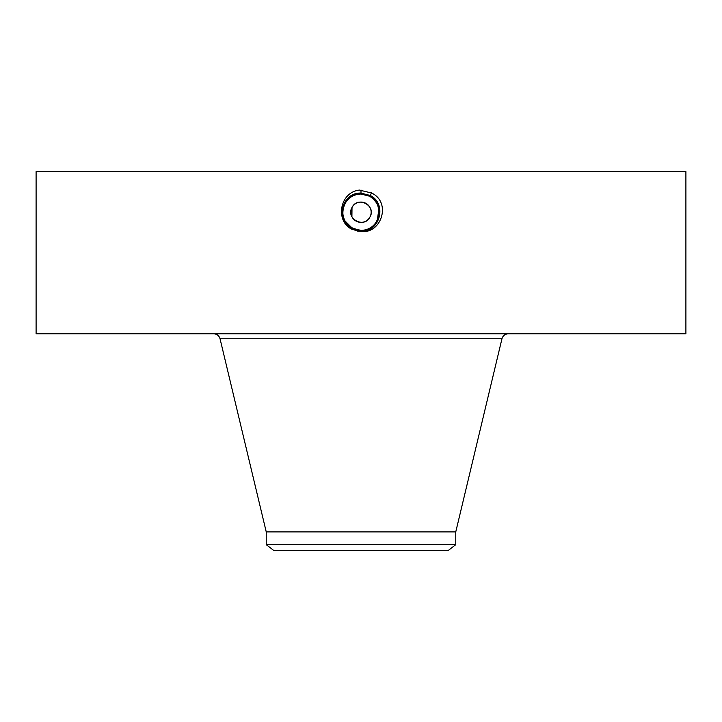 <?xml version="1.0" encoding="UTF-8"?>
<svg xmlns="http://www.w3.org/2000/svg" width="722" height="722" viewBox="0 0 722 722"><rect width="100%" height="100%" fill="white"/><g stroke="black" fill="none" stroke-linecap="round" stroke-linejoin="round"><path stroke-width="1.08" d="M352.011 207.503L351.912 216.753M455.762 544.686L266.238 544.686L273.674 550.39L448.326 550.39L455.762 544.686L455.762 531.897L501.952 338.78C502.909 335.658 505.021 333.997 508.27 333.79M352.092 207.358C345.26 218.558 364.186 228.883 369.908 217.087A10.153 10.153 0 0 1 356.136 221.131A10.153 10.153 0 0 1 352.092 207.358C357.814 195.563 376.74 205.887 369.908 217.087A10.153 10.153 0 0 0 365.864 203.315A10.153 10.153 0 0 0 352.092 207.358M266.238 544.686L266.238 531.897L455.762 531.897M376.911 203.405A18.194 18.194 0 0 0 369.718 196.258L361 194.028C353.933 194.29 348.609 197.449 345.035 203.505A18.194 18.194 0 0 0 343.871 218.342M344.538 219.966L345.08 221.022A18.194 18.194 0 0 0 351.488 227.728M357.661 230.101A18.194 18.194 0 0 0 378.129 206.113M363.924 194.272A18.194 18.194 0 0 0 345.549 202.62M350.675 227.204L357.552 230.083M373.464 198.974L369.718 196.258L364.682 194.408M379.185 211.88L377.705 205.021M370.557 196.745L365.305 194.552M516.762 333.79L685.9 333.79L685.9 171.61L36.1 171.61L36.1 333.79L516.762 333.79M348.464 225.408L352.282 228.188L361 230.417C368.067 230.156 373.391 226.997 376.965 220.941C381.342 210.86 378.933 202.629 369.718 196.258L364.79 194.435M357.643 231.103L361 231.284C380.079 232.376 387.371 203.631 370.16 195.454L361 193.108C341.867 192.007 334.539 220.842 351.813 229.045L357.643 231.103L351.813 229.045L360.964 231.401M361 231.401C381.225 234.397 391.811 202.322 371.505 192.991L359.403 190.076C339.43 192.278 335.143 221.203 351.74 229.172M377.227 220.445L378.915 209.082M372.218 197.9L369.754 196.194L361 193.956C343.058 192.837 335.45 220.264 352.21 228.296L361 230.553C379.014 231.663 386.631 204.145 369.817 196.086L361 193.83C342.941 192.711 335.279 220.318 352.155 228.405L361 230.67C379.122 231.798 386.802 204.1 369.872 195.987L361 193.713C342.806 192.584 335.116 220.381 352.101 228.513L361 230.796C379.582 231.861 386.703 203.857 369.935 195.879L361 193.586C342.345 192.521 335.216 220.625 352.038 228.621L361 230.914C379.709 231.988 386.875 203.803 369.989 195.779L361 193.469C342.228 192.395 335.044 220.679 351.984 228.73L361 231.04C379.826 232.123 387.037 203.748 370.043 195.671L361 193.343C342.102 192.269 334.882 220.733 351.93 228.829L361 231.157C379.952 232.249 387.209 203.694 370.106 195.563L361 193.225C341.984 192.133 334.71 220.788 351.867 228.937L361 231.284C380.07 232.376 387.371 203.64 370.16 195.454L361 193.108C341.867 192.007 334.548 220.833 351.813 229.045L361 231.157C379.952 232.249 387.209 203.685 370.106 195.563L361 193.225C341.993 192.133 334.71 220.779 351.867 228.937L361 231.04C379.835 232.114 387.037 203.739 370.043 195.662L361 193.352C342.111 192.26 334.882 220.724 351.93 228.829L361 230.914C379.718 231.988 386.875 203.794 369.989 195.77L361 193.469C342.237 192.386 335.044 220.67 351.984 228.721L361 230.796C379.249 231.924 386.974 204.037 369.926 195.879L361 193.595C342.354 192.521 335.216 220.616 352.038 228.621L361 230.679C379.131 231.789 386.802 204.091 369.872 195.987L361 193.713C342.815 192.584 335.116 220.372 352.101 228.513L361 230.553C379.005 231.672 386.631 204.155 369.817 196.095L361 193.83C342.932 192.72 335.279 220.327 352.155 228.405L361 230.435C378.879 231.545 386.469 204.209 369.754 196.203L361 193.947C343.049 192.846 335.45 220.273 352.219 228.305L361 230.435C378.888 231.536 386.469 204.2 369.754 196.194L369.808 196.095M346.506 223.215L352.282 228.188L345.062 220.995C342.084 215.138 342.075 209.317 345.035 203.505L345.026 203.523C348.609 197.458 353.924 194.299 361 194.028L361 190.021M345.053 220.977L346.497 223.206L352.273 228.188L361 230.435L352.282 228.188M371.64 192.747L369.808 196.086M266.238 531.897L220.048 338.78L501.952 338.78M220.048 338.78C219.091 335.658 216.979 333.997 213.73 333.79"/></g></svg>
